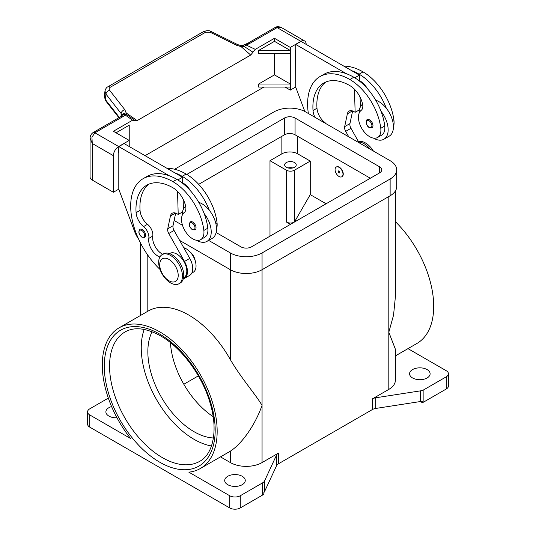 <?xml version="1.0" encoding="UTF-8"?>
<svg xmlns="http://www.w3.org/2000/svg" width="536" height="536" viewBox="0 0 536 536"><rect width="100%" height="100%" fill="white"/><g stroke="black" fill="none" stroke-linecap="round" stroke-linejoin="round"><path stroke-width="0.8" d="M182.441 276.04A16.804 9.702 -120 0 0 175.105 259.129A16.804 9.702 -120 0 0 162.153 254.627A16.804 9.702 -120 0 0 158.676 262.318A16.804 9.702 -120 0 0 166.013 279.236A16.804 9.702 -120 0 0 178.964 283.738A16.804 9.702 -120 0 0 182.441 276.04M178.213 275.43A13.072 7.544 -120 0 0 168.974 259.424A13.072 7.544 -120 0 0 159.728 264.764A13.072 7.544 -120 0 0 168.974 280.77A13.072 7.544 -120 0 0 178.213 275.43M178.964 283.738L180.284 282.975A16.804 9.702 -120 0 0 183.761 275.283A16.804 9.702 -120 0 0 176.424 258.365A16.804 9.702 -120 0 0 163.473 253.863L162.153 254.627M189.958 251.84A9.333 5.394 60 0 1 195.272 261.052M159.889 256.985A13.072 7.544 60 0 1 148.814 238.379A9.333 5.394 -120 0 0 143.548 226.587A13.072 7.544 60 0 1 136.09 212.671A52.28 30.183 60 0 1 146.79 185.181A52.28 30.183 60 0 1 172.934 187.768A18.673 10.78 60 0 1 185.644 206.213A9.333 5.394 60 0 1 184.27 212.49A15.872 9.166 -120 0 0 181.63 221.308A15.872 9.166 -120 0 0 189.195 236.135A15.872 9.166 -120 0 0 200.678 239.625A15.872 9.166 -120 0 0 203.848 230.453A44.166 25.5 -120 0 0 172.934 181.671A59.751 34.498 -120 0 0 143.058 178.709A59.751 34.498 -120 0 0 160.03 269.461M183.526 277.869L183.895 277.655A14.003 8.087 -120 0 0 184.659 277.105A14.003 8.087 -120 0 0 183.48 260.784A14.003 8.087 -120 0 0 169.892 253.394L169.523 253.608M191.781 273.099L193.141 272.315A14.003 8.087 -120 0 0 193.905 271.765A14.003 8.087 -120 0 0 194.468 258.808A14.003 8.087 -120 0 0 183.761 247.712M200.678 239.625L204.638 237.341A15.872 9.166 -120 0 0 207.807 228.169A44.166 25.5 -120 0 0 204.102 213.435A20.542 11.859 60 0 1 211.224 231.981A20.542 11.859 60 0 1 206.97 241.381L212.249 238.332A20.542 11.859 -120 0 0 216.504 228.932A20.542 11.859 -120 0 0 209.382 210.387A44.166 25.5 -120 0 0 182.18 176.331A59.751 34.498 -120 0 0 174.736 172.8L124.084 143.554L118.798 146.603L169.456 175.848A59.751 34.498 -120 0 0 147.018 176.424L143.058 178.709M198.769 202.34A20.542 11.859 60 0 1 209.382 210.387M182.18 215.405A20.542 11.859 60 0 1 182.18 215.211A20.542 11.859 60 0 1 185.664 206.32M196.042 227.787A4.67 2.693 60 0 1 195.077 229.924L192.364 229.73C189.128 226.942 188.471 224.309 190.407 221.837A4.67 2.693 60 0 1 192.739 222.072A4.67 2.693 60 0 1 196.042 227.787M145.604 235.257A4.67 2.693 60 0 1 144.64 237.394L141.926 237.2C138.69 234.413 138.033 231.78 139.97 229.314A4.67 2.693 60 0 1 142.301 229.542A4.67 2.693 60 0 1 145.604 235.257M335.074 169.624A5.601 3.236 -120 0 0 337.519 175.265A5.601 3.236 -120 0 0 341.834 176.766A5.601 3.236 -120 0 0 342.993 174.2A5.601 3.236 -120 0 0 340.548 168.565A5.601 3.236 -120 0 0 336.233 167.065A5.601 3.236 -120 0 0 335.074 169.624M336.367 166.991A5.601 3.236 60 0 1 336.501 166.91A5.601 3.236 60 0 1 340.816 168.411A5.601 3.236 60 0 1 343.261 174.046A5.601 3.236 60 0 1 342.102 176.612A5.601 3.236 60 0 1 341.968 176.686M339.824 172.371A1.119 0.65 -120 0 0 339.033 170.997A1.119 0.65 -120 0 0 338.243 171.453A1.119 0.65 -120 0 0 339.033 172.827A1.119 0.65 -120 0 0 339.824 172.371M339.65 171.962L338.946 171.56L339.65 171.962M393.431 126.59A15.872 9.166 -120 0 0 393.98 120.68A44.166 25.5 -120 0 0 363.066 71.898A59.751 34.498 -120 0 0 343.851 66.142M314.92 117.284A13.072 7.544 60 0 1 313.017 110.523A52.28 30.183 60 0 1 323.717 83.033A52.28 30.183 60 0 1 349.861 85.619A18.673 10.78 60 0 1 362.57 104.064A9.333 5.394 60 0 1 361.197 110.342A15.872 9.166 -120 0 0 358.557 119.166A15.872 9.166 -120 0 0 366.122 133.987A15.872 9.166 -120 0 0 377.605 137.477L381.565 135.193A15.872 9.166 -120 0 0 384.734 126.02A44.166 25.5 -120 0 0 381.029 111.287A44.166 25.5 -120 0 0 353.82 77.231A59.751 34.498 -120 0 0 346.383 73.7L295.725 44.454L295.725 50.404M377.605 137.477A15.872 9.166 -120 0 0 380.774 128.305A44.166 25.5 -120 0 0 349.861 79.522A59.751 34.498 -120 0 0 319.985 76.561A59.751 34.498 -120 0 0 308.361 113.498M362.591 104.172A20.542 11.859 -120 0 0 359.107 113.062A20.542 11.859 -120 0 0 359.107 113.257M373.465 138.121A20.542 11.859 -120 0 0 383.897 139.233A20.542 11.859 -120 0 0 388.151 129.833A20.542 11.859 -120 0 0 381.029 111.287M375.696 100.192A20.542 11.859 60 0 1 386.309 108.239A20.542 11.859 60 0 1 393.431 126.784A20.542 11.859 60 0 1 389.176 136.184L383.897 139.233M367.334 119.689A4.67 2.693 60 0 1 369.666 119.923A4.67 2.693 60 0 1 372.969 125.638A4.67 2.693 60 0 1 372.004 127.776L369.291 127.581C365.733 125.833 365.572 119.602 367.334 119.689M90.075 138.074L92.259 143.481L91.937 137.196L94.899 132.807L122.536 116.848A11.202 6.466 0 0 0 124.921 114.818A3.732 2.365 -54.7 0 1 126.731 114.637A3.732 3.538 97.1 0 0 125.397 114.161A3.732 3.538 97.1 0 1 125.397 114.161A3.732 3.732 0 0 0 121.92 115.642A3.732 2.807 -143.5 0 1 124.921 114.818L132.58 120.198L135.126 120.667M118.798 189.141L113.384 192.263L113.384 155.674A7.471 4.315 -60 0 1 114.932 150.469A7.471 4.315 -60 0 1 118.67 146.529L129.23 140.432L113.384 131.28L132.58 120.198M122.536 116.848A3.732 2.157 60 0 0 120.674 116.667L93.036 132.62C91.087 134.04 90.095 135.93 90.075 138.295L90.075 177.021A7.471 4.315 0 0 0 92.259 180.069L92.259 143.481L113.384 155.674M119.347 117.431L105.25 99.415L104.306 96.366L104.976 91.033L105.927 94.081A3.732 2.245 -38 0 1 107.153 91.803A3.732 2.245 -38 0 1 109.619 90.262C108.815 89.083 109.022 88.085 110.235 87.274L205.656 32.187A3.732 2.157 -120 0 0 203.687 31.55A3.732 2.157 -120 0 0 203.338 31.684A3.732 2.157 -120 0 0 203.332 31.691L107.91 86.778A3.732 2.157 60 0 1 107.917 86.778A3.732 2.157 60 0 1 108.265 86.644A3.732 2.157 60 0 1 110.235 87.274M105.023 90.765L104.976 91.033C105.612 88.728 106.59 87.308 107.917 86.778A3.732 2.157 60 0 0 107.843 86.819M205.656 32.187L210.152 32.22L236.41 45.192L241.146 46.672L244.476 46.652A3.732 1.93 -64.8 0 1 245.95 44.937A11.202 6.466 0 0 0 249.475 43.563L277.112 27.611L281.621 27.684L304.609 40.957A7.471 4.315 -60 0 1 306.156 44.381M249.475 43.563A3.732 2.157 -120 0 0 247.605 43.376L275.243 27.423A3.732 2.157 -120 0 1 277.112 27.611L300.877 41.332A7.471 4.315 -60 0 1 304.609 40.957M241.26 45.714L241.146 46.672L250.701 55.054L252.979 52.213L244.476 46.652L243.485 45.178L241.254 45.721L237.609 44.582A3.732 1.139 -63.7 0 1 237.636 44.595M118.891 117.692L105.545 100.641A3.732 2.245 142 0 0 105.552 100.647A3.732 2.245 142 0 1 105.25 99.415L105.927 94.081L121.082 113.458A3.732 2.245 -38 0 1 122.309 111.18A3.732 2.245 -38 0 1 124.774 109.639L109.619 90.262M286.351 167.266A5.789 3.343 180 0 1 284.656 164.9A5.789 3.343 180 0 1 288.234 161.812A5.789 3.343 180 0 1 294.539 162.535A5.789 3.343 180 0 1 296.234 164.9A5.789 3.343 180 0 1 292.663 167.989A5.789 3.343 180 0 1 286.351 167.266M292.817 167.949A5.789 3.343 0 0 0 288.08 167.949M242.252 476.303A10.271 5.929 180 0 1 245.26 480.497A10.271 5.929 180 0 1 238.922 485.971A10.271 5.929 180 0 1 227.726 484.685A10.271 5.929 180 0 1 224.718 480.497A10.271 5.929 180 0 1 231.063 475.017A10.271 5.929 180 0 1 242.252 476.303M412.579 377.967A10.271 5.929 180 0 1 409.571 373.773A10.271 5.929 180 0 1 415.909 368.292A10.271 5.929 180 0 1 427.105 369.579A10.271 5.929 180 0 1 430.113 373.773A10.271 5.929 180 0 1 423.768 379.253A10.271 5.929 180 0 1 412.579 377.967M116.995 417.799A10.271 5.929 180 0 1 108.895 416.077A10.271 5.929 180 0 1 105.887 411.889A10.271 5.929 180 0 1 111.602 406.576M89.753 414.938L130.623 438.535A81.224 46.893 60 0 1 102.296 365.003A81.224 46.893 60 0 1 119.119 327.824A81.224 46.893 60 0 1 181.711 349.579A81.224 46.893 60 0 1 217.167 431.326A81.224 46.893 60 0 1 200.343 468.511A81.224 46.893 60 0 1 188.84 472.142L229.71 495.74L229.71 507.934L89.753 427.132L89.753 414.938A7.471 4.315 180 0 1 87.562 411.889A7.471 4.315 180 0 1 89.753 408.841L108.339 398.107M119.119 327.824L148.164 311.048A81.224 46.893 60 0 1 230.373 359.669C241.649 378.852 255.069 393.618 262.057 405.404C255.069 425.283 241.649 443.982 230.373 451.145A81.224 46.893 60 0 1 229.395 451.741L200.343 468.511M372.366 398.891L372.366 409.564A7.471 4.315 180 0 1 373.914 408.881A7.471 4.315 180 0 1 375.716 408.452L375.716 397.779A7.471 4.315 0 0 0 373.914 398.208A7.471 4.315 0 0 0 372.366 398.891L388.814 389.397A22.405 12.938 0 0 0 395.374 380.252L395.374 349.197L388.814 332.226L393.545 315.148L395.374 296.964L395.374 190.997M395.374 221.636A81.224 46.893 60 0 1 433.704 306.311A81.224 46.893 60 0 1 416.881 343.489L395.374 355.911M229.71 507.934A7.471 4.315 0 0 0 234.989 509.2A7.471 4.315 0 0 0 240.275 507.934L240.275 495.74A7.471 4.315 180 0 1 234.989 497.006A7.471 4.315 180 0 1 229.71 495.74M89.753 427.132A7.471 4.315 0 0 1 87.562 424.083L87.562 411.889M375.716 397.779L420.546 390.845L420.546 401.511A7.471 4.315 0 0 0 422.288 401.102L422.288 402.63A7.471 4.315 0 0 0 422.348 402.61A7.471 4.315 0 0 0 423.896 401.92L446.247 389.015A7.471 4.315 0 0 0 448.438 385.967L448.438 373.773A7.471 4.315 180 0 1 446.247 376.821L446.247 389.015M423.896 401.92L423.896 389.726A7.471 4.315 180 0 1 422.348 390.409A7.471 4.315 180 0 1 420.546 390.845M407.983 348.628L446.247 370.724A7.471 4.315 180 0 1 448.438 373.773M262.627 482.836L262.627 495.03A7.471 4.315 0 0 0 263.812 494.138A7.471 4.315 0 0 0 263.846 494.105L263.846 492.577A7.471 4.315 0 0 0 264.556 491.572L276.569 465.69A7.471 4.315 180 0 1 277.313 464.652A7.471 4.315 180 0 1 278.506 463.761L278.506 453.088A7.471 4.315 0 0 0 277.313 453.979A7.471 4.315 0 0 0 276.569 455.017L264.556 480.906A7.471 4.315 180 0 1 263.812 481.944A7.471 4.315 180 0 1 262.627 482.836L240.275 495.74M152.097 331.771A65.352 37.734 -120 0 0 147.849 351.663A65.352 37.734 -120 0 0 213.415 437.972M170.415 342.645A65.352 37.734 -120 0 0 213.154 416.673M144.197 329.446A74.692 43.121 -120 0 0 141.249 347.851A74.692 43.121 -120 0 0 211.472 445.972M420.546 401.511L375.716 408.452M372.366 409.564L278.506 463.761M220.49 456.88L230.373 462.581A22.405 12.938 0 0 0 262.057 462.581L278.506 453.088M423.896 389.726L446.247 376.821M262.627 495.03L240.275 507.934M183.828 384.252L198.354 375.87M269.983 236.175L269.983 160.706L281.862 153.845A11.202 6.466 180 0 1 297.708 153.845L310.25 161.088L310.25 194.628L326.096 203.774M422.288 402.63L420.398 401.538M290.445 224.356L286.485 222.072A5.601 3.236 0 0 0 294.311 222.125M269.983 160.706L286.485 170.234A5.601 3.236 0 0 0 294.405 170.234L310.25 161.088M294.405 170.234L294.405 222.072L310.25 194.628M179.667 240.443L230.373 269.715A22.405 12.938 0 0 0 262.057 269.715L390.134 195.774A22.405 12.938 0 0 0 396.694 186.622L396.694 169.852A22.405 12.938 180 0 1 390.134 179.004L262.057 252.945A22.405 12.938 180 0 1 230.373 252.945L208.658 240.409M370.329 178.24L295.068 134.791A7.471 4.315 0 0 0 284.502 134.791L198.689 184.33M186.789 174.435L284.502 118.021A7.471 4.315 180 0 1 295.068 118.021L379.568 166.803A7.471 4.315 180 0 1 381.759 169.852A7.471 4.315 180 0 1 379.568 172.9L251.498 246.848A7.471 4.315 180 0 1 240.932 246.848L216.129 232.524M182.314 213L181.516 212.544M174.642 169.249L273.943 111.917A22.405 12.938 180 0 1 305.627 111.917L390.134 160.706A22.405 12.938 180 0 1 396.694 169.852M182.515 225.314L174.133 220.477M236.41 45.192A3.732 1.139 -63.7 0 1 237.602 44.582L211.345 31.611A3.732 1.139 -63.7 0 1 211.378 31.631M122.141 115.367A3.732 2.727 -6.4 0 1 126.241 113.009L126.731 114.637L130.462 117.196M121.082 116.406L121.082 113.458L122.007 115.528M300.877 41.332L290.311 47.429L274.472 38.284L255.277 49.359L252.979 52.213M129.993 116.868L134.878 120.399L137.156 120.607L126.241 113.009L124.774 109.639M137.156 120.607L250.701 55.054M285.031 87.066L290.311 90.115L295.725 86.993M263.906 87.066L145.075 155.674M113.384 192.263L92.259 180.069M129.23 146.529L129.23 125.183L116.031 132.807M118.798 152.552L118.798 189.295L134.704 231.76A18.673 10.78 60 0 0 138.59 239.043M118.67 152.626L118.798 146.603M290.311 90.115L290.311 47.429M274.472 53.526L274.472 74.873L258.627 84.018L258.627 87.066L290.311 87.066M290.311 53.526L258.627 53.526L258.627 50.478L274.472 41.332L274.472 38.284M348.769 136.827L345.687 131.36A5.601 3.236 60 0 1 344.668 126.63L347.368 113.82A9.333 5.394 60 0 1 349.157 111.073A9.333 5.394 60 0 1 353.82 111.535L355.14 112.299L354.457 89.224M326.069 123.716A9.333 5.394 -120 0 0 324.441 122.154A13.072 7.544 60 0 1 316.977 108.239A52.28 30.183 60 0 1 325.774 82.015M354.772 77.8L359.408 75.127L359.589 81.184M360.065 97.076L360.36 106.972M352.614 110.965L349.954 123.582A5.601 3.236 -120 0 0 350.973 128.312L359.14 142.811M295.725 44.454L301.011 41.406L359.408 75.127M295.597 50.478L295.725 87.147L304.843 111.488M355.14 112.299L359.408 109.84M346.383 73.7A59.751 34.498 -120 0 0 323.945 74.276L319.985 76.561M359.569 80.561A18.673 10.78 60 0 1 367.89 89.224M386.309 108.239A44.166 25.5 -120 0 0 359.107 74.182A59.751 34.498 -120 0 0 351.663 70.652M370.276 149.243A16.804 9.702 -120 0 0 358.731 142.087M373.378 151.031A16.804 9.702 -120 0 0 358.423 141.544M162.776 254.272A13.072 7.544 60 0 1 152.773 236.095A9.333 5.394 -120 0 0 147.514 224.303A13.072 7.544 60 0 1 140.05 210.387A52.28 30.183 60 0 1 148.847 184.163M177.53 191.372L178.213 214.447L176.893 213.683A9.333 5.394 -120 0 0 172.23 213.221A9.333 5.394 -120 0 0 170.441 215.968L167.741 228.778A5.601 3.236 -120 0 0 168.76 233.508L184.498 261.447A14.941 8.623 60 0 1 184.364 278.459A14.941 8.623 60 0 1 183.258 278.934M174.736 172.8L182.481 177.269L177.845 179.949M182.481 211.988L178.213 214.447M183.433 209.12L183.138 199.225M182.662 183.332L182.642 182.709A18.673 10.78 60 0 1 190.963 191.372M182.481 177.269L182.642 182.709M184.364 278.459L189.644 275.41A14.941 8.623 -120 0 0 189.784 258.399L174.046 230.46A5.601 3.236 60 0 1 173.028 225.73L175.681 213.114M204.102 213.435A44.166 25.5 -120 0 0 176.893 179.379A59.751 34.498 -120 0 0 169.456 175.848M206.97 241.381A20.542 11.859 60 0 1 196.538 240.269M216.504 228.738A15.872 9.166 -120 0 0 217.053 222.829A44.166 25.5 -120 0 0 186.139 174.046A59.751 34.498 -120 0 0 166.924 168.291M258.627 50.478L290.311 50.478L274.472 41.332M258.627 84.018L290.311 84.018L274.472 74.873M194.983 227.787A3.92 2.265 -120 0 0 192.21 222.989A3.92 2.265 -120 0 0 189.436 224.584A3.92 2.265 -120 0 0 192.21 229.388A3.92 2.265 -120 0 0 194.983 227.787M144.546 235.257A3.92 2.265 -120 0 0 141.772 230.46A3.92 2.265 -120 0 0 138.998 232.061A3.92 2.265 -120 0 0 141.772 236.858A3.92 2.265 -120 0 0 144.546 235.257M393.98 120.68L392.767 121.384M384.734 126.02L380.774 128.305M369.137 120.841A3.92 2.265 -120 0 0 366.369 122.436A3.92 2.265 -120 0 0 369.137 127.24A3.92 2.265 -120 0 0 371.91 125.638A3.92 2.265 -120 0 0 369.137 120.841M247.605 43.376L245.059 44.361A3.732 1.199 76.2 0 1 245.95 44.937L255.277 49.359M276.569 455.017L276.569 465.69M264.556 491.572L264.556 480.906M199.714 461.322A74.692 43.121 60 0 1 162.375 457.623A74.692 43.121 60 0 1 109.558 366.148A74.692 43.121 60 0 1 125.029 331.958C134.295 326.665 146.12 327.965 160.505 335.838C181.108 347.408 201.516 374.53 209.616 401.437C218.554 429.242 213.435 454.146 199.714 461.322M159.728 462.2A78.424 45.279 -120 0 0 215.184 430.18A78.424 45.279 -120 0 0 159.728 334.129A78.424 45.279 -120 0 0 104.279 366.148A78.424 45.279 -120 0 0 159.728 462.2M388.814 389.397L388.814 196.538M262.057 462.581L262.057 252.945M230.373 462.581L230.373 451.145M230.373 359.669L230.373 252.945M147.186 311.617L147.186 254.278M281.862 153.845L281.862 136.311M286.485 222.072L286.485 170.234M297.708 153.845L297.708 136.311M379.568 166.803L379.568 172.9M295.068 118.021L295.068 134.791M284.502 118.021L284.502 134.791M390.134 179.004L390.134 195.774M210.152 32.22A3.732 1.139 -63.7 0 1 211.345 31.611C209.516 30.358 206.849 30.378 203.338 31.684M93.036 132.62A3.732 2.157 60 0 1 94.899 132.807L118.67 146.529M347.368 113.82L352.42 110.905M344.668 126.63L349.954 123.582M345.687 131.36L350.973 128.312M324.441 122.154L323.898 122.469M316.977 108.239L313.017 110.523M353.82 77.231L349.861 79.522M363.066 71.898L359.107 74.182M175.493 213.053L170.441 215.968M173.028 225.73L167.741 228.778M174.046 230.46L168.76 233.508M189.784 258.399L184.498 261.447M215.84 223.532L217.053 222.829M182.18 176.331L186.139 174.046M148.814 238.379L152.773 236.095M143.548 226.587L147.514 224.303M136.09 212.671L140.05 210.387M203.848 230.453L207.807 228.169M172.934 181.671L176.893 179.379M140.626 315.403L140.626 243.244M275.243 27.423C277.266 25.896 281.862 27.356 281.628 27.691M245.059 44.361A3.732 3.732 0 0 0 243.491 45.178M120.674 116.667L121.92 115.642M105.552 100.641L104.306 96.366"/></g></svg>
